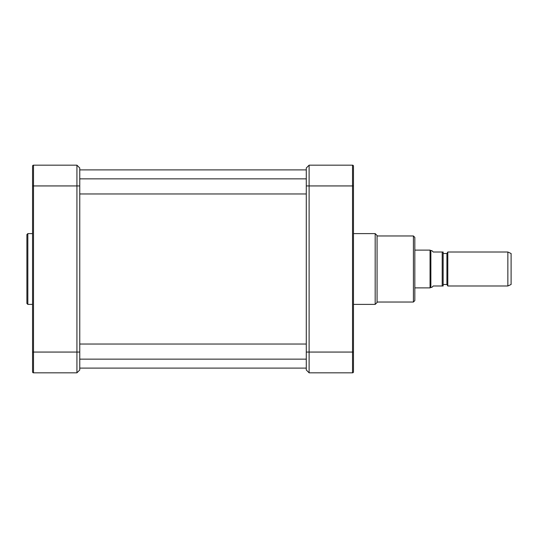 <?xml version="1.0" encoding="UTF-8"?>
<svg xmlns="http://www.w3.org/2000/svg" width="538" height="538" viewBox="0 0 538 538"><rect width="100%" height="100%" fill="white"/><g stroke="black" fill="none" stroke-linecap="round" stroke-linejoin="round"><path stroke-width="0.81" d="M79.758 344.038L306.283 344.038M27.841 304.394L26.9 303.452L26.9 234.548L27.841 233.606L27.841 304.394L32.562 304.394M433.231 252.013L431.819 250.594L430.871 250.594L430.871 287.406L431.819 287.406L433.231 285.987L443.144 285.987L442.196 285.987L442.196 252.013L433.231 252.013M443.144 252.013L442.196 252.013L443.144 252.013L443.144 285.987M414.825 250.123L430.057 250.123L430.057 287.877L414.825 287.877M507.859 252.013L511.1 253.519L511.1 284.481L507.859 285.987L507.859 252.013L447.791 252.013L447.791 285.987L507.859 285.987M430.871 250.594L430.057 250.123M443.144 253.519L446.917 253.519L446.917 284.481L447.791 285.987M446.917 253.519L447.791 252.013M414.825 237.379L414.825 300.621L413.413 302.033L413.413 235.967L414.825 237.379M79.758 369.996L76.927 372.827L79.758 369.996L79.758 185.94L33.504 185.94L33.504 165.173L76.927 165.173L79.758 168.004L76.927 165.173L76.927 372.827L33.504 372.827A0.941 0.941 0 0 1 32.562 371.879L32.562 166.121A0.941 0.941 0 0 1 33.504 165.173A0.941 0.941 0 0 0 32.562 166.121M79.758 185.94L79.758 168.004M33.504 372.827A0.941 0.941 0 0 1 32.562 371.879A0.941 0.941 0 0 0 33.504 372.827L33.504 185.94L32.562 185.94M27.841 233.606L32.562 233.606M309.115 372.827L309.115 165.173L306.283 168.004L306.283 369.996L309.115 372.827L352.531 372.827A0.941 0.941 0 0 0 353.473 371.879L353.473 166.121L353.473 185.94L352.531 185.94L352.531 372.827A0.941 0.941 0 0 0 353.473 371.879A0.941 0.941 0 0 1 352.531 372.827A0.941 0.941 0 0 0 353.473 371.879M377.071 235.967L413.413 235.967M413.413 302.033L377.071 302.033L377.071 302.504L377.071 235.496L375.181 233.606L375.181 304.394L377.071 302.504M353.473 233.606L375.181 233.606M353.473 173.196L353.473 168.199M353.473 364.804L353.473 369.801M309.115 165.173L352.531 165.173A0.941 0.941 0 0 1 353.473 166.121A0.941 0.941 0 0 0 352.531 165.173A0.941 0.941 0 0 1 353.473 166.121A0.941 0.941 0 0 0 352.531 165.173L352.531 185.94L306.283 185.94M79.758 352.06L32.562 352.06M353.473 352.06L306.283 352.06M79.758 359.142L306.283 359.142M79.758 193.962L306.283 193.962M79.758 178.858L306.283 178.858M430.871 287.406L430.057 287.877M443.144 284.481L446.917 284.481M79.758 368.106L306.283 368.106M79.758 169.894L306.283 169.894M353.473 304.394L375.181 304.394"/></g></svg>
